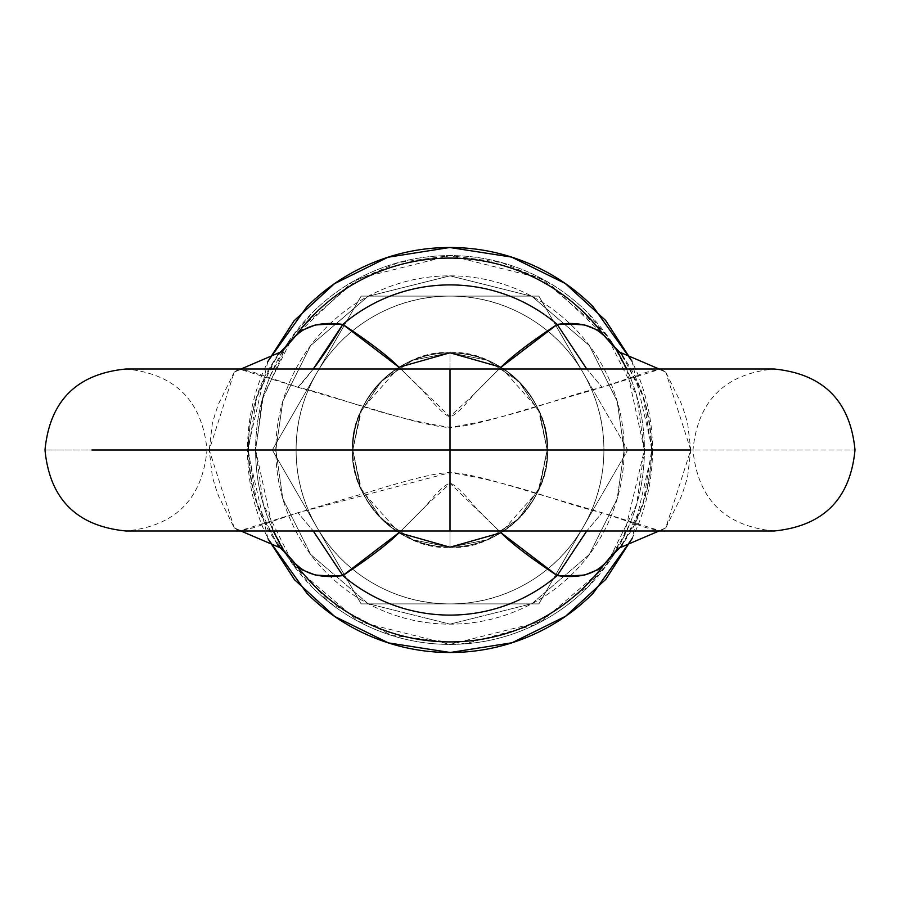 <?xml version="1.0" encoding="UTF-8"?>
<svg xmlns="http://www.w3.org/2000/svg" width="900" height="900" viewBox="0 0 900 900"><rect width="100%" height="100%" fill="white"/><g stroke="black" fill="none" stroke-linecap="round" stroke-linejoin="round"><path stroke-width="0.67" stroke-dasharray="4.5 3.38" d="M282.026 548.572L234.236 527.861L239.197 530.966L297.9 512.73L313.256 531L297.9 512.73L450 472.624L450 450L450 531L450 427.376C438.322 427.522 412.605 421.447 372.836 409.14L297.9 387.27L253.159 372.127L239.175 369L234.236 372.139L220.444 400.14C218.644 402.964 215.933 410.794 212.321 423.652L209.239 450L45 450L209.239 450L212.321 476.359C215.933 489.206 218.632 497.036 220.444 499.849L234.236 527.861L239.175 531L253.204 527.85L297.9 512.73L372.803 490.871C412.582 478.564 438.322 472.478 450 472.624C519.21 483.39 558.484 502.751 602.1 512.73L586.744 531L602.1 512.73L660.791 530.966L665.764 527.861L679.556 499.86C681.356 497.036 684.067 489.206 687.679 476.348L690.761 450L855 450L690.761 450L687.679 423.641C684.067 410.794 681.367 402.964 679.556 400.151L665.764 372.139L660.825 369L646.796 372.15L602.1 387.27L527.197 409.129C487.418 421.436 461.678 427.522 450 427.376L450 450L693 450L450 450L693 450L450 450L450 472.624C461.678 472.478 487.395 478.553 527.164 490.86L602.1 512.73L646.841 527.873L660.825 531L665.764 527.861L617.985 548.561M450 450L207 450L450 450L207 450L450 450L450 547.2C401.906 551.543 348.457 498.094 352.8 450L450 450L450 352.8C498.094 348.457 551.543 401.906 547.2 450L352.8 450C348.457 401.906 401.906 348.457 450 352.8L450 450L693 450L450 450L693 450L450 450L450 369L450 450L207 450L547.2 450A97.2 97.2 0 0 0 450 352.8A97.2 97.2 0 0 0 352.8 450A97.2 97.2 0 0 1 450 352.8A97.2 97.2 0 0 1 547.2 450L539.798 487.192L518.726 518.726L487.192 539.798L450 547.2L412.808 539.798L381.274 518.726L360.202 487.192L352.8 450L360.202 412.808L381.274 381.274L412.808 360.202L450 352.8L487.192 360.202L518.726 381.274L539.798 412.808L547.2 450A97.2 97.2 0 0 1 450 547.2A97.2 97.2 0 0 1 352.8 450A97.2 97.2 0 0 0 450 547.2A97.2 97.2 0 0 0 547.2 450C551.543 498.094 498.094 551.543 450 547.2L450 450M622.316 355.005L632.374 371.149C644.715 393.761 651.161 420.041 651.724 450L652.5 450L632.002 361.226L637.087 372.51C647.359 397.316 652.5 423.146 652.5 450L651.724 450C651.161 479.869 644.749 506.104 632.464 528.694L622.316 544.995L643.196 503.325L651.724 450L643.207 396.675L622.294 354.983M267.84 361.553L247.5 450L248.276 450C248.839 420.131 255.251 393.896 267.536 371.306L277.684 355.005L256.804 396.675L248.276 450L247.5 450C247.5 476.854 252.641 502.684 262.912 527.49L267.975 538.762L247.5 450C247.5 423.146 252.641 397.316 262.912 372.51L267.975 361.238M632.025 538.762L637.087 527.49C647.359 502.684 652.5 476.854 652.5 450L632.16 538.447M499.129 531L475.864 507.791C463.027 492.435 454.567 484.312 450.484 483.435C446.411 483.221 437.782 491.175 424.62 507.274L400.871 531L426.454 505.294L450.157 483.412L499.129 531M400.871 369L424.136 392.209C436.973 407.565 445.433 415.688 449.516 416.565C453.589 416.779 462.218 408.825 475.38 392.726L499.129 369L473.546 394.706L449.843 416.588L400.871 369M277.684 544.995L267.626 528.851C255.285 506.239 248.839 479.959 248.276 450L256.793 503.325L277.706 545.017M618.041 548.505L665.764 527.861L690.761 450L665.764 372.139L618.03 351.484M617.974 351.428L665.764 372.139L660.803 369.034L602.1 387.27L586.744 369L602.1 387.27C558.551 397.226 519.278 416.599 450 427.376C380.79 416.61 341.516 397.249 297.9 387.27L239.209 369.034L234.236 372.139L209.239 450L234.236 527.861L282.139 548.674M313.256 369A97.2 15.457 -59.8 0 1 297.9 387.27L313.256 369M281.959 351.495L234.236 372.139L282.015 351.439M583.279 373.05L627.705 450L603.9 450A153.9 153.9 0 0 0 316.721 373.05A153.9 153.9 0 0 0 450 603.9A153.9 153.9 0 0 0 603.9 450L627.705 450L583.279 526.95C597.026 503.145 603.9 477.495 603.9 450C603.9 422.505 597.026 396.855 583.279 373.05L538.852 296.1L361.147 296.1L272.295 450L361.147 603.9L538.852 603.9L361.147 603.9L272.295 450L361.147 296.1L538.852 296.1L583.279 373.05C569.531 349.245 550.755 330.469 526.95 316.721C503.145 302.974 477.495 296.1 450 296.1C422.505 296.1 396.855 302.974 373.05 316.721C349.245 330.469 330.469 349.245 316.721 373.05C302.974 396.855 296.1 422.505 296.1 450C296.1 477.495 302.974 503.145 316.721 526.95C330.469 550.755 349.245 569.531 373.05 583.279C396.855 597.026 422.505 603.9 450 603.9C477.495 603.9 503.145 597.026 526.95 583.279C550.755 569.531 569.531 550.755 583.279 526.95L538.852 603.9L627.705 450L538.852 296.1L361.147 296.1L272.295 450L361.147 603.9L538.852 603.9L361.147 603.9L316.89 527.254M398.981 532.733L361.631 490.489L352.8 450C348.896 478.429 378.056 545.873 450 547.2C521.944 545.873 551.104 478.429 547.2 450C551.104 478.429 521.944 545.873 450 547.2C378.056 545.873 348.896 478.429 352.8 450L360.202 412.808L381.274 381.274L412.808 360.202L450 352.8L487.192 360.202L518.726 381.274L539.798 412.808L547.2 450L539.798 487.192L518.726 518.726L487.192 539.798L450 547.2L412.808 539.798L381.274 518.726L360.202 487.192L352.8 450C348.896 421.571 378.056 354.127 450 352.8C521.944 354.127 551.104 421.571 547.2 450C551.104 421.571 521.944 354.127 450 352.8C378.056 354.127 348.896 421.571 352.8 450L360.202 412.808L381.274 381.274L412.808 360.202L450 352.8L487.192 360.202L518.726 381.274L539.798 412.808L547.2 450L539.798 487.192L518.726 518.726L487.192 539.798L450 547.2L412.808 539.798L381.274 518.726L360.202 487.192L352.8 450C348.896 478.429 378.056 545.873 450 547.2C521.944 545.873 551.104 478.429 547.2 450C551.104 478.429 521.944 545.873 450 547.2C378.056 545.873 348.896 478.429 352.8 450C348.896 421.571 378.056 354.127 450 352.8C521.944 354.127 551.104 421.571 547.2 450C551.104 421.571 521.944 354.127 450 352.8C378.056 354.127 348.896 421.571 352.8 450L360.202 412.808L381.274 381.274L412.808 360.202L450 352.8L487.192 360.202L518.726 381.274L539.798 412.808L547.2 450L539.798 487.192L518.726 518.726L487.192 539.798L450 547.2L412.808 539.798L381.274 518.726L360.202 487.192L352.8 450L360.202 412.808L381.274 381.274L412.808 360.202L450 352.8L487.192 360.202L518.726 381.274L539.798 412.808L547.2 450L539.798 487.192L518.726 518.726L487.192 539.798L450 547.2L412.808 539.798L381.274 518.726L360.202 487.192L352.8 450C348.896 478.429 378.056 545.873 450 547.2C521.944 545.873 551.104 478.429 547.2 450L538.369 490.489L501.019 532.733M316.721 373.05L361.147 296.1L538.852 296.1L583.11 372.746M316.721 526.95L272.295 450L316.541 373.354M624.15 450L617.186 401.243L589.32 345.51L531.956 296.336L450 275.85L368.044 296.336L310.68 345.51L282.814 401.243L275.85 450L282.814 401.243L310.68 345.51L368.044 296.336L450 275.85L531.956 296.336L589.32 345.51L617.186 401.243L624.15 450L617.186 498.757L589.32 554.49L531.956 603.664L450 624.15L368.044 603.664L310.68 554.49L282.814 498.757L275.85 450L282.814 498.757L310.68 554.49L368.044 603.664L450 624.15L531.956 603.664L589.32 554.49L617.186 498.757L624.15 450C624.15 426.904 619.729 404.696 610.898 383.355C602.055 362.025 589.477 343.192 573.142 326.858C556.808 310.522 537.975 297.945 516.645 289.103C495.304 280.271 473.096 275.85 450 275.85C426.904 275.85 404.696 280.271 383.355 289.103C362.025 297.945 343.192 310.522 326.858 326.858C310.522 343.192 297.945 362.025 289.103 383.355C280.271 404.696 275.85 426.904 275.85 450C275.85 473.096 280.271 495.304 289.103 516.645C297.945 537.975 310.522 556.808 326.858 573.142C343.192 589.477 362.025 602.055 383.355 610.898C404.696 619.729 426.904 624.15 450 624.15C473.096 624.15 495.304 619.729 516.645 610.898C537.975 602.055 556.808 589.477 573.142 573.142C589.477 556.808 602.055 537.975 610.898 516.645C619.729 495.304 624.15 473.096 624.15 450C624.15 426.904 619.729 404.696 610.898 383.355C602.055 362.025 589.477 343.192 573.142 326.858C556.808 310.522 537.975 297.945 516.645 289.103C495.304 280.271 473.096 275.85 450 275.85C426.904 275.85 404.696 280.271 383.355 289.103C362.025 297.945 343.192 310.522 326.858 326.858C310.522 343.192 297.945 362.025 289.103 383.355C280.271 404.696 275.85 426.904 275.85 450C275.85 473.096 280.271 495.304 289.103 516.645C297.945 537.975 310.522 556.808 326.858 573.142C343.192 589.477 362.025 602.055 383.355 610.898C404.696 619.729 426.904 624.15 450 624.15C473.096 624.15 495.304 619.729 516.645 610.898C537.975 602.055 556.808 589.477 573.142 573.142C589.477 556.808 602.055 537.975 610.898 516.645C619.729 495.304 624.15 473.096 624.15 450M626.726 369L644.4 450L636.626 395.572L605.52 333.36L541.485 278.471L450 255.6L358.515 278.471L294.48 333.36L263.374 395.572L255.6 450L262.091 400.174L287.651 343.058M287.685 343.024L352.373 281.891L398.576 262.519L450 255.6L501.424 262.519L547.627 281.891L612.315 343.024M612.337 343.046L617.085 350.64M501.019 367.267L538.369 409.511L547.2 450C551.104 421.571 521.944 354.127 450 352.8C378.056 354.127 348.896 421.571 352.8 450L361.631 409.511L398.981 367.267M273.274 531L255.6 450L263.374 504.428L294.48 566.64L358.515 621.529L450 644.4L541.485 621.529L605.52 566.64L636.626 504.428L644.4 450L623.543 537.615L589.511 585.383L535.163 624.758L464.895 643.826L391.534 635.4L329.782 602.775L287.685 556.976M287.662 556.954L282.915 549.36M612.484 556.796L629.606 524.396C639.472 500.58 644.4 475.774 644.4 450C644.4 424.226 639.472 399.42 629.606 375.604L612.461 343.181L587.464 312.536C569.227 294.311 548.212 280.26 524.396 270.394C500.58 260.528 475.774 255.6 450 255.6C424.226 255.6 399.42 260.528 375.604 270.394C351.787 280.26 330.772 294.311 312.536 312.536L287.55 343.159M287.516 343.204L270.394 375.604C260.528 399.42 255.6 424.226 255.6 450C255.6 475.774 260.528 500.58 270.394 524.396L287.539 556.819L312.536 587.464C330.772 605.689 351.787 619.74 375.604 629.606C399.42 639.472 424.226 644.4 450 644.4C475.774 644.4 500.58 639.472 524.396 629.606C548.212 619.74 569.227 605.689 587.464 587.464L612.45 556.841M352.8 450L360.202 412.808L381.274 381.274L412.808 360.202L450 352.8L487.192 360.202L518.726 381.274L539.798 412.808L547.2 450L539.798 487.192L518.726 518.726L487.192 539.798L450 547.2L412.808 539.798L381.274 518.726L360.202 487.192L352.8 450L360.202 412.808L381.274 381.274L412.808 360.202L450 352.8L487.192 360.202L518.726 381.274L539.798 412.808L547.2 450L539.798 487.192L518.726 518.726L487.192 539.798L450 547.2L412.808 539.798L381.274 518.726L360.202 487.192L352.8 450M255.6 450C255.6 475.774 260.528 500.58 270.394 524.396C280.26 548.212 294.311 569.227 312.536 587.464C330.772 605.689 351.787 619.74 375.604 629.606C399.42 639.472 424.226 644.4 450 644.4C475.774 644.4 500.58 639.472 524.396 629.606C548.212 619.74 569.227 605.689 587.464 587.464C605.689 569.227 619.74 548.212 629.606 524.396C639.472 500.58 644.4 475.774 644.4 450C644.4 424.226 639.472 399.42 629.606 375.604C619.74 351.787 605.689 330.772 587.464 312.536C569.227 294.311 548.212 280.26 524.396 270.394C500.58 260.528 475.774 255.6 450 255.6C424.226 255.6 399.42 260.528 375.604 270.394C351.787 280.26 330.772 294.311 312.536 312.536C294.311 330.772 280.26 351.787 270.394 375.604C260.528 399.42 255.6 424.226 255.6 450M660.825 369L774 369C724.759 373.849 697.759 400.849 693 450C697.759 499.151 724.759 526.151 774 531L660.825 531M239.175 531L126 531C175.241 526.151 202.241 499.151 207 450C202.241 400.849 175.241 373.849 126 369L239.175 369M660.791 530.966L659.002 531M617.636 351.124C616.905 346.849 623.812 358.11 638.336 384.885C646.436 403.031 650.768 425.081 651.352 451.024C651.139 484.774 639.619 513.72 636.289 519.739C626.096 538.481 619.864 548.201 617.602 548.899M660.803 369.034L659.115 369M240.885 531L239.197 530.966M282.398 351.101C276.952 353.599 245.565 404.257 248.648 449.752C249.48 477.124 254.273 499.95 263.014 518.209L275.76 540.743L282.364 548.876M239.209 369.034L240.998 369"/><path stroke-width="1.35" d="M690.761 450L450 450L450 531L450 450L91.879 450L690.761 450M618.03 351.484L604.496 336.139C593.82 325.395 578.059 321.491 557.19 324.428L586.744 369L557.19 324.428A165.105 165.105 0 0 0 342.81 324.428A165.105 165.105 0 0 1 557.19 324.428L500.681 367.571C511.436 356.58 530.269 342.191 557.19 324.428L571.658 324.124L584.764 325.001L597.274 329.918L604.496 336.139L622.316 355.005L604.496 336.139A191.925 191.925 0 0 0 295.504 336.139A191.925 191.925 0 0 1 604.496 336.139L617.974 351.428L659.115 369M267.975 361.238L306.81 306.81C325.8 287.82 347.692 273.195 372.51 262.912C397.316 252.641 423.146 247.5 450 247.5C476.854 247.5 502.684 252.641 527.49 262.912C552.308 273.195 574.2 287.82 593.19 306.81L632.025 361.238L605.587 320.389L565.189 283.455L511.594 257.096L449.752 247.5L387.956 257.243L334.44 283.714L294.154 320.704L267.84 361.553M240.998 369L282.015 351.439L295.504 336.139L277.706 354.983L295.504 336.139L302.186 330.266L315.27 325.001L328.365 324.124L342.81 324.428C369.562 342.079 388.294 356.366 399.037 367.312L342.81 324.428A97.2 15.457 -59.8 0 1 313.256 369L342.81 324.428C321.998 321.48 306.225 325.384 295.504 336.139L281.959 351.495M450 369L450 450L450 369L774 369C823.241 373.849 850.241 400.849 855 450C850.241 499.151 823.241 526.151 774 531L126 531C76.759 526.151 49.759 499.151 45 450C49.759 400.849 76.759 373.849 126 369L450 369M632.16 538.447L605.846 579.296L565.56 616.286L512.044 642.758L450.248 652.5L388.406 642.904L334.811 616.545L294.412 579.611L267.998 538.774L306.81 593.19C325.8 612.18 347.692 626.805 372.51 637.087C397.316 647.359 423.146 652.5 450 652.5C476.854 652.5 502.684 647.359 527.49 637.087C552.308 626.805 574.2 612.18 593.19 593.19L632.025 538.762M282.319 548.831L295.504 563.861C306.18 574.605 321.941 578.509 342.81 575.572L313.256 531L342.81 575.572L399.319 532.429C388.564 543.42 369.731 557.809 342.81 575.572A165.105 165.105 0 0 0 557.19 575.572C530.438 557.921 511.706 543.634 500.963 532.688L557.19 575.572A165.105 165.105 0 0 1 342.81 575.572L328.343 575.876L315.236 574.999L302.726 570.082L295.504 563.861L277.684 544.995L295.504 563.861A191.925 191.925 0 0 0 604.496 563.861A191.925 191.925 0 0 1 295.504 563.861L282.026 548.572L240.885 531M659.002 531L617.985 548.561L604.496 563.861L622.294 545.017L604.496 563.861L597.814 569.734L584.73 574.999L571.635 575.876L557.19 575.572L586.744 531L557.19 575.572C578.002 578.52 593.775 574.616 604.496 563.861L618.041 548.505M617.085 350.64L626.726 369M501.019 532.733L450 547.2L398.981 532.733M398.981 367.267L450 352.8L501.019 367.267M282.915 549.36L273.274 531"/></g></svg>
